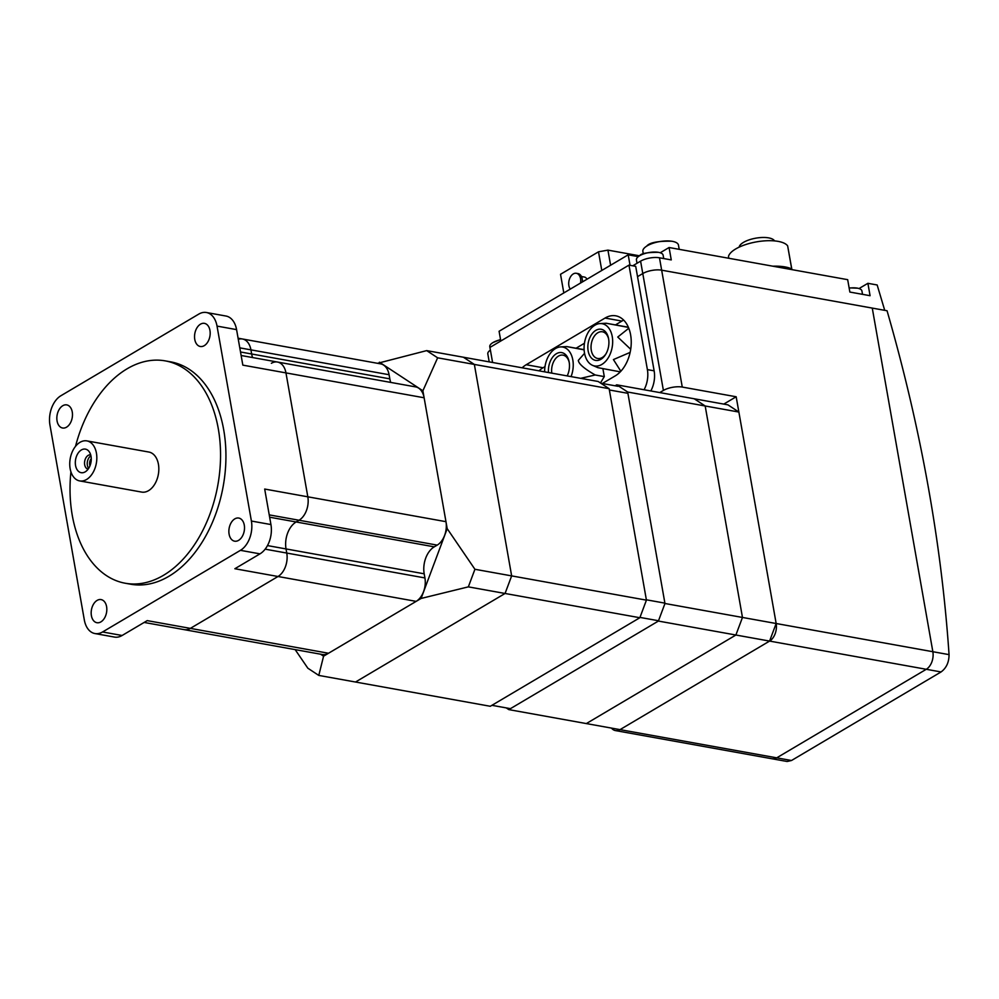<?xml version="1.0" encoding="UTF-8"?>
<svg xmlns="http://www.w3.org/2000/svg" width="999" height="999" viewBox="0 0 999 999"><rect width="100%" height="100%" fill="white"/><g stroke="black" fill="none" stroke-linecap="round" stroke-linejoin="round"><path stroke-width="1.5" d="M544.642 371.853A21.466 14.011 100.2 0 1 560.614 346.915A21.466 14.011 100.2 0 1 572.814 359.965A21.466 14.011 100.2 0 1 571.066 376.611M580.694 378.334L595.204 374.975C584.29 368.731 578.658 363.873 578.321 360.389L584.552 353.309M551.785 373.139A13.561 8.841 100.2 0 1 563.024 355.144A13.561 8.841 100.2 0 1 569.23 362.475M548.501 372.54A15.809 10.315 100.2 0 1 561.75 352.61A15.809 10.315 100.2 0 1 569.168 362.125A15.809 10.315 100.2 0 1 567.207 375.911M612.25 336.613A21.466 14.011 100.2 0 1 607.554 358.878A21.466 14.011 100.2 0 1 592.519 365.334A21.466 14.011 100.2 0 1 584.502 353.047A21.466 14.011 100.2 0 1 600.037 323.576A21.466 14.011 100.2 0 1 612.25 336.613M592.519 365.334L597.902 367.669L620.279 371.853M620.854 371.253L613.423 359.578L630.119 352.41M630.706 349.3L617.757 337.038L628.796 328.246M606.018 353.758A13.561 8.841 100.2 0 1 597.664 358.479A13.561 8.841 100.2 0 1 591.296 350.324A13.561 8.841 100.2 0 1 602.459 331.793A13.561 8.841 100.2 0 1 608.653 339.123M588.149 350.886A15.809 10.315 100.2 0 1 601.173 329.258A15.809 10.315 100.2 0 1 608.603 338.773A15.809 10.315 100.2 0 1 595.579 360.389A15.809 10.315 100.2 0 1 588.149 350.886M628.446 327.41L606.206 323.251L628.371 327.222M584.128 349.862L566.77 346.591L584.115 349.638M595.204 374.975L604.295 376.611L600.436 382.967M602.884 368.631L604.295 376.611M623.688 320.142A31.631 20.642 -79.8 0 0 621.915 321.079L615.571 324.837M584.44 343.269L576.136 348.189M545.004 366.608L543.056 367.769A31.631 20.642 -79.8 0 0 538.998 370.829M522.152 367.807A31.631 20.642 100.2 0 1 526.211 364.735L605.069 318.044A31.631 20.642 100.2 0 1 615.771 315.821A31.631 20.642 100.2 0 1 631.243 342.582A31.631 20.642 100.2 0 1 615.272 375.861L602.372 383.491M492.582 362.475L489.935 347.44L628.97 265.122L647.389 369.618A21.691 14.148 100.2 0 1 644.08 389.747M650.824 390.971A21.691 14.148 -79.8 0 0 654.133 370.829L635.714 266.333L628.97 265.122M238.286 339.348A18.069 11.801 100.2 0 1 242.457 338.986A18.069 11.801 100.2 0 1 250.936 349.862L251.661 353.983A20.779 13.561 -79.8 0 0 252.572 357.555A20.779 13.561 100.2 0 1 251.661 353.983L250.936 349.862A18.069 11.801 -79.8 0 0 242.457 338.986L380.607 363.861A18.069 11.801 -79.8 0 1 389.086 374.725L239.785 347.852M390.734 382.417A20.779 13.561 100.2 0 1 389.822 378.858L389.086 374.725M271.366 363.299A18.069 11.801 100.2 0 1 277.485 362.038A18.069 11.801 100.2 0 1 285.964 372.902L307.817 496.803A18.069 11.801 100.2 0 1 299.038 520.242L296.129 521.977A20.779 13.561 -79.8 0 0 286.039 548.926L286.763 553.059A18.069 11.801 100.2 0 1 277.997 576.498L190.359 628.383A18.069 11.801 100.2 0 1 184.253 629.645A18.069 11.801 -79.8 0 0 190.359 628.383L277.997 576.498A18.069 11.801 -79.8 0 0 286.763 553.059L286.039 548.926A20.779 13.561 100.2 0 1 296.129 521.977L299.038 520.242A18.069 11.801 -79.8 0 0 307.817 496.803L285.964 372.902A18.069 11.801 -79.8 0 0 277.485 362.038L415.646 386.9A18.069 11.801 -79.8 0 1 424.125 397.777L242.832 365.135L236.576 329.62A22.59 14.748 -79.8 0 0 225.974 316.034L206.431 312.512A22.59 14.748 100.2 0 1 217.033 326.099L251.398 521.041A22.59 14.748 100.2 0 1 240.434 550.337L102.572 631.967A22.59 14.748 100.2 0 1 94.93 633.553A22.59 14.748 100.2 0 1 84.328 619.967L49.95 425.025A22.59 14.748 100.2 0 1 60.914 395.729L198.789 314.098A22.59 14.748 100.2 0 1 206.431 312.512M144.168 622.439L322.402 654.52A18.069 11.801 -79.8 0 0 328.521 653.246L416.146 601.373A18.069 11.801 -79.8 0 0 424.925 577.934L424.188 573.801A20.779 13.561 100.2 0 1 434.278 546.84L437.2 545.117A18.069 11.801 -79.8 0 0 445.966 521.678L424.125 397.777M421.091 598.451L323.576 656.181L318.781 675.411L490.297 706.281L639.847 617.732L646.428 600.149L609.14 388.698L598.201 381.493L463.411 357.23L474.363 364.435L511.65 575.886L505.069 593.468L355.519 682.017L505.069 593.468L511.65 575.886L474.363 364.435L463.411 357.23L426.685 350.612L437.637 357.817L422.889 390.796L447.202 528.658L474.925 569.28L468.344 586.863L421.091 598.451L447.202 528.658M609.14 388.698L437.637 357.817M646.428 600.149L474.925 569.28M639.847 617.732L468.344 586.863M617.981 386.301L600.811 383.216M627.909 393.319L609.378 389.985M664.897 603.134L646.365 599.8M658.503 620.741L639.972 617.407M510.452 708.653L491.92 705.319M659.765 392.57L663.398 390.434A13.561 5.045 -10 0 1 682.267 387.063L736.176 396.765L723.788 404.096M736.176 396.765L776.161 623.513A13.561 8.841 100.2 0 1 769.58 641.083L620.029 729.632A13.561 8.841 100.2 0 1 615.446 730.581L787.1 761.488L791.508 760.501L941.058 671.952C946.365 668.056 949.025 662.287 949.05 654.632A1355.543 894.667 59.4 0 0 887.05 310.751L872.264 308.092L932.854 651.71A13.561 8.841 100.2 0 1 926.273 669.293L776.722 757.841A13.561 8.841 100.2 0 1 772.127 758.79A13.561 8.841 -79.8 0 0 776.722 757.841L926.273 669.293A13.561 8.841 -79.8 0 0 932.854 651.71L872.264 308.092L661.663 270.18A13.561 5.045 -10 0 0 642.782 273.551L637.524 276.661L642.782 273.551A13.561 5.045 -10 0 1 661.663 270.18L884.727 310.339L877.159 284.977L867.894 283.316L859.028 288.549M615.446 730.581A13.561 8.841 100.2 0 1 611.475 728.096M581.455 276.511L584.353 277.035A6.781 4.421 100.2 0 1 586.95 279.245M582.405 281.93A9.041 5.894 -79.8 0 0 578.009 273.589L576.336 273.289A9.041 5.894 -79.8 0 0 573.276 273.926A9.041 5.894 -79.8 0 0 570.254 289.123M580.569 283.017A9.041 5.894 -79.8 0 0 576.336 273.289M601.785 270.454L598.501 251.81L560.526 274.288L563.811 292.944M610.601 265.235L607.929 250.125L598.501 251.81M639.51 255.806L607.929 250.125M638.299 256.643L628.196 254.82L499.088 331.268L500.799 341.009M867.894 283.316L870.079 295.704L849.862 292.058L847.676 279.67L669.08 247.515L660.227 252.759M679.208 249.35L678.458 245.105A18.069 6.731 170 0 0 673.051 241.471A18.069 6.731 170 0 0 672.352 241.333A18.069 6.731 170 0 0 647.19 245.816A18.069 6.731 170 0 0 646.715 246.116A18.069 6.731 170 0 0 642.869 251.386L643.306 253.896M791.77 269.605L791.645 268.893L791.782 269.605M772.864 266.209A33.891 12.612 -10 0 1 791.645 268.893M791.832 269.618L787.649 245.866L791.895 269.63M728.808 258.279L728.483 256.418A30.494 11.351 -10 0 1 735.689 248.963A30.494 11.351 -10 0 1 765.446 240.809A30.494 11.351 -10 0 1 787.649 245.866M739.16 247.128A18.069 6.731 -10 0 1 743.493 242.37A18.069 6.731 -10 0 1 761.65 237.512A18.069 6.731 -10 0 1 774.512 240.896M682.267 387.063L659.477 257.792L671.266 259.915L669.08 247.515M862.524 294.343L861.925 290.971A13.561 5.045 170 0 0 857.542 288.174A13.561 5.045 170 0 0 857.342 288.137A13.561 5.045 170 0 0 849.162 288.124M659.477 257.792A13.561 5.045 170 0 0 640.596 261.151L632.754 265.809M663.711 258.554L663.124 255.182A13.561 5.045 170 0 0 658.741 252.385A13.561 5.045 170 0 0 658.528 252.347A13.561 5.045 170 0 0 639.66 255.719A13.561 5.045 170 0 0 639.585 255.769A13.561 5.045 170 0 0 636.425 259.89L637.012 263.274M500.574 339.722A13.561 5.045 170 0 0 493.031 342.532A13.561 5.045 170 0 0 492.944 342.582A13.561 5.045 170 0 0 489.785 346.715L490.384 350.125M490.397 350.112A13.561 5.045 170 0 0 487.812 353.883L489.21 361.875M630.044 265.309L628.196 254.82M791.508 760.501L620.029 729.632L769.58 641.083L776.161 623.513L738.873 412.05L727.934 404.845L694.23 398.776L705.182 405.981L742.469 617.444L735.888 635.027L586.338 723.576L508.828 709.615L506.218 707.891M738.873 412.05L627.684 392.033L664.959 603.496L658.391 621.066L508.828 709.615M949.05 654.632L664.959 603.496M941.058 671.952L658.391 621.066M620.029 729.632L586.338 723.576L735.888 635.027L742.469 617.444L705.182 405.981L694.23 398.776L616.733 384.827L627.684 392.033M70.917 471.828A112.962 73.714 -79.8 0 0 125.275 583.241A112.962 73.714 -79.8 0 0 163.486 575.312A112.962 73.714 -79.8 0 0 220.542 456.468A112.962 73.714 -79.8 0 0 165.297 360.889A112.962 73.714 -79.8 0 0 127.073 368.818A112.962 73.714 -79.8 0 0 75.512 446.353M165.297 360.889L170.692 361.863A112.962 73.714 100.2 0 1 225.936 457.442A112.962 73.714 100.2 0 1 168.881 576.286A112.962 73.714 100.2 0 1 130.657 584.215L125.275 583.241M57.068 420.954A11.751 7.667 100.2 0 1 66.746 404.895A11.751 7.667 100.2 0 1 72.253 411.95A11.751 7.667 100.2 0 1 62.587 428.009A11.751 7.667 100.2 0 1 57.068 420.954M194.768 339.423A11.751 7.667 100.2 0 1 204.445 323.364A11.751 7.667 100.2 0 1 209.952 330.432A11.751 7.667 100.2 0 1 200.275 346.491A11.751 7.667 100.2 0 1 194.768 339.423M91.396 615.646A11.751 7.667 100.2 0 1 101.074 599.587A11.751 7.667 100.2 0 1 106.593 606.655A11.751 7.667 100.2 0 1 96.915 622.714A11.751 7.667 100.2 0 1 91.396 615.646M229.096 534.115A11.751 7.667 100.2 0 1 238.773 518.056A11.751 7.667 100.2 0 1 244.28 525.124A11.751 7.667 100.2 0 1 234.603 541.183A11.751 7.667 100.2 0 1 229.096 534.115M94.93 633.553L114.473 637.075A22.59 14.748 -79.8 0 0 122.115 635.489L147.228 620.616L328.521 653.246M416.146 601.373L234.865 568.731L259.977 553.858A22.59 14.748 -79.8 0 0 270.941 524.562L264.685 489.048L445.966 521.678M91.259 458.628A5.557 3.621 -79.8 0 0 89.96 465.821M90.934 455.844A7.23 4.72 -79.8 0 0 90.884 455.869A7.23 4.72 -79.8 0 0 87.4 461.688A7.23 4.72 -79.8 0 0 88.686 468.319M90.697 454.895A7.23 4.72 -79.8 0 0 90.634 454.882A7.23 4.72 -79.8 0 0 88.187 455.382A7.23 4.72 -79.8 0 0 84.528 462.999A7.23 4.72 -79.8 0 0 88.074 469.105A7.23 4.72 -79.8 0 0 88.137 469.118M85.215 471.853A11.976 7.817 100.2 0 1 75.549 465.484A11.976 7.817 100.2 0 1 81.356 449.962A11.976 7.817 100.2 0 1 88.986 451.411A11.976 7.817 100.2 0 1 85.315 471.79A11.976 7.817 100.2 0 1 85.215 471.853M86.563 479.495A20.33 13.274 -79.8 0 0 96.828 458.091A20.33 13.274 -79.8 0 0 86.888 440.896A20.33 13.274 -79.8 0 0 80.007 442.32A20.33 13.274 -79.8 0 0 69.743 463.711A20.33 13.274 -79.8 0 0 79.683 480.919A20.33 13.274 -79.8 0 0 86.563 479.495M79.683 480.919L141.683 492.082A20.33 13.274 -79.8 0 0 148.564 490.646A20.33 13.274 -79.8 0 0 158.829 469.255A20.33 13.274 -79.8 0 0 148.888 452.048L86.888 440.896M377.56 363.311L426.685 350.612M422.889 390.796L379.433 362.2M320.567 654.183L323.576 656.181M318.781 675.411L307.842 668.206L295.155 649.612M615.109 385.789L616.733 384.827M526.211 364.735L543.056 367.769M605.069 318.044L621.915 321.079M654.133 370.829L647.389 369.618M389.822 378.858L240.522 351.985M437.2 545.117L269.243 514.885M434.278 546.84L269.655 517.207M424.188 573.801L267.482 545.591M424.925 577.934L265.147 549.163M640.596 261.151L663.398 390.434M102.572 631.967L122.115 635.489M251.398 521.041L270.941 524.562M240.434 550.337L259.977 553.858M217.033 326.099L236.576 329.62M563.024 355.144L566.57 355.781M602.459 331.793L606.006 332.43M597.664 358.479L601.211 359.116M600.037 323.576L606.206 323.251M560.614 346.915L566.77 346.591M646.715 246.116C649.412 242.607 657.779 240.971 671.803 241.221L673.051 241.471M849.113 287.874L857.542 288.174M639.585 255.769C641.033 253.446 647.302 252.297 658.378 252.322L658.741 252.385M492.944 342.582L500.536 339.473M241.134 355.494L277.485 362.038M238.087 338.199L242.457 338.986"/></g></svg>
